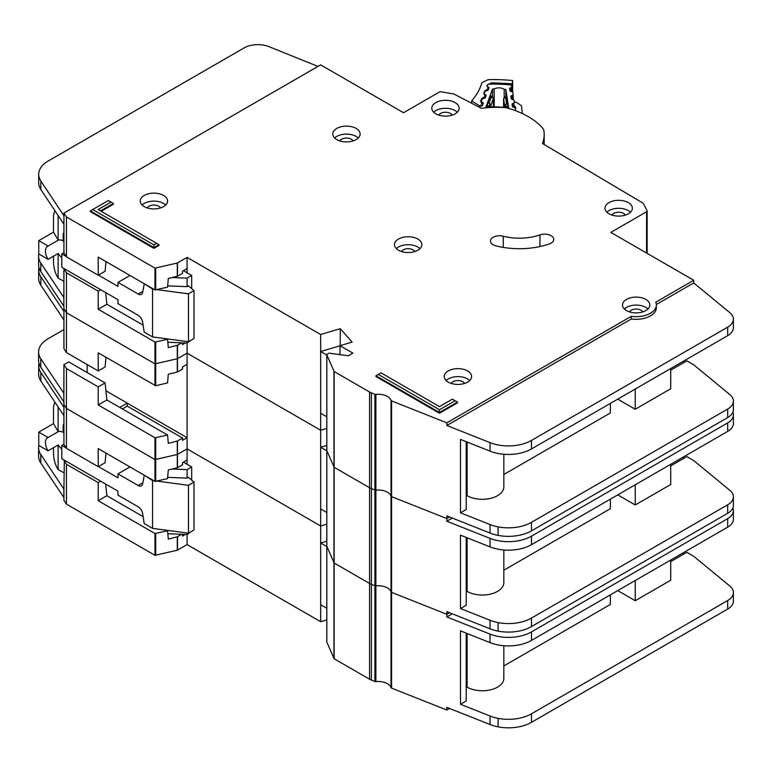 <?xml version="1.0" encoding="UTF-8"?>
<svg xmlns="http://www.w3.org/2000/svg" width="772" height="772" viewBox="0 0 772 772"><rect width="100%" height="100%" fill="white"/><g stroke="black" fill="none" stroke-linecap="round" stroke-linejoin="round"><path stroke-width="1.16" d="M63.931 472.763L58.112 469.559L56.964 467.62C54.88 463.509 53.722 458.848 53.509 453.656L53.509 447.663M63.931 431.944L63.179 432.388L63.179 426.269A6.186 3.571 60 0 1 63.931 423.867M183.398 462.167L191.688 466.954L191.688 480.116M191.688 531.31L187.085 534.504L167.833 533.722M63.931 444.18L61.799 445.415L61.799 458.713L117.991 491.156L117.991 495.142L138.149 506.779A6.514 3.763 60 0 1 142.666 513.689L144.19 523.57L152.538 528.386L152.538 480.522L144.654 475.427M48.086 450.8A10.75 6.205 60 0 1 47.671 437.705A10.75 6.205 60 0 1 48.086 437.502L58.218 431.654L53.509 423.606L38.764 432.117L38.764 445.415L48.086 450.8L58.218 444.942A10.75 6.205 -120 0 0 61.799 448.995M63.179 432.388A10.75 6.205 -120 0 0 58.218 431.654M133.083 510.842A5.211 3.011 60 0 0 132.562 510.514L131.549 509.954M157.16 481.13L188.465 485.308L193.994 482.114L188.465 477.328L187.085 478.129L187.085 469.617L191.688 466.954M187.085 532.989L187.085 544.607L320.66 621.721L326.788 619.906M172.166 469.009L187.085 469.617M129.976 466.944L117.991 473.873L138.149 485.511A6.514 3.763 60 0 0 141.401 485.829A6.514 3.763 60 0 0 142.666 483.822L144.19 475.697M61.799 445.415L66.228 447.972M98.411 466.558L117.991 477.858L117.991 473.873M53.509 423.606L53.509 406.854L54.513 402.965L55.555 403.119M38.764 432.117L48.086 437.502M58.112 469.559L58.112 445.01M152.538 528.386L188.465 533.172L193.994 529.978L193.994 482.114M167.678 477.347L187.085 478.129M152.538 480.522L153.734 480.676M58.112 431.587L58.112 406.969M188.465 533.172L188.465 485.308M326.826 641.715A1.303 0.753 0 0 0 326.788 641.899A1.303 0.753 0 0 0 326.826 642.082L334.141 658.767L369.556 679.206A13.027 7.517 0 0 0 371.39 680.084L374.912 681.483A1.303 0.753 0 0 0 375.887 681.608A13.027 7.517 180 0 1 391.037 687.62A1.303 0.753 0 0 0 391.394 688.016A1.303 0.753 0 0 0 391.578 688.103L446.834 710.028L446.834 707.374L490.017 724.512A32.569 18.808 180 0 0 498.104 726.848A32.569 18.808 180 0 0 531.493 722.312L727.678 609.05A19.541 11.281 180 0 0 733.4 601.07L733.4 592.558A19.541 11.281 0 0 0 729.868 586.093L693.748 556.303L686.839 552.318L670.714 561.62M326.826 545.987A1.303 0.753 0 0 0 326.788 546.161A1.303 0.753 0 0 0 326.826 546.344L334.141 563.029L369.556 583.478A13.027 7.517 0 0 0 371.39 584.356L374.912 585.755A1.303 0.753 0 0 0 375.887 585.871A13.027 7.517 180 0 1 391.037 591.883A1.303 0.753 0 0 0 391.394 592.278A1.303 0.753 0 0 0 391.578 592.365L446.834 614.3L449.555 612.717L446.834 614.3L446.834 611.636L490.017 628.775A32.569 18.808 180 0 0 498.104 631.11A32.569 18.808 180 0 0 531.493 626.574L727.678 513.312A19.541 11.281 180 0 0 733.4 505.332L733.4 496.821A19.541 11.281 0 0 0 729.868 490.355L693.738 460.575M38.967 363.303A32.569 18.808 0 0 0 38.687 365.764A32.569 18.808 0 0 0 40.848 372.5L63.931 407.22L63.931 404.557L66.45 408.427L154.989 459.601L177.29 454.486L187.085 448.87L320.66 525.993L326.788 524.169L320.66 525.993L320.66 430.255L326.788 428.431L320.66 430.255L320.66 334.517L340.23 328.698L352.167 342.073L339.998 345.692L352.9 353.132L348.297 355.796L329.654 353.229A1.303 0.753 0 0 0 328.438 353.431L327.164 354.165A1.303 0.753 0 0 0 326.788 354.695A1.303 0.753 0 0 0 326.826 354.879L334.141 371.554L369.556 392.002A13.027 7.517 0 0 0 371.39 392.88L374.912 394.28A1.303 0.753 0 0 0 375.887 394.405A13.027 7.517 180 0 1 391.037 400.417A1.303 0.753 0 0 0 391.394 400.813A1.303 0.753 0 0 0 391.578 400.9L446.834 422.824L631.313 316.317A20.197 11.657 0 0 0 656.364 304.998A20.197 11.657 0 0 0 655.766 302.199L693.748 280.265L610.835 232.401L646.569 211.769A1.959 1.129 0 0 0 647.139 210.978A1.959 1.129 0 0 0 647.061 210.65L643.346 203.509A1.959 1.129 0 0 0 642.883 203.046L542.484 143.505A73.61 42.499 0 0 0 544.183 134.405A73.61 42.499 0 0 0 543.922 130.815A13.027 7.517 0 0 0 542.552 128.046A78.165 45.133 0 0 0 508.323 108.283A13.027 7.517 0 0 0 503.518 107.491A73.61 42.499 0 0 0 481.448 108.331L454.274 94.194A1.959 1.129 0 0 0 453.531 93.952L441.237 91.82A1.959 1.129 0 0 0 439.297 92.109L403.563 112.741L320.65 64.867L63.931 213.091L66.45 216.951L154.989 268.125L177.29 263.011L187.085 257.404L320.66 334.517M452.286 613.808L446.834 616.953L490.017 634.092A32.569 18.808 0 0 0 531.493 631.901L727.678 518.63A19.541 11.281 0 0 0 733.4 510.649L733.4 519.16A19.541 11.281 180 0 1 727.678 527.141L531.493 640.403A32.569 18.808 180 0 1 490.017 642.603L460.479 630.878L460.479 704.276L490.017 716.001A32.569 18.808 0 0 0 498.104 718.336A32.569 18.808 0 0 0 531.493 713.801L727.678 600.539A19.541 11.281 0 0 0 733.4 592.558M466.211 633.156L466.211 700.966L460.479 704.276M670.714 560.028L670.714 580.235L635.25 600.712L635.25 580.505M617.745 590.609L635.25 600.712M610.372 594.865L610.372 604.437L503.827 665.956M503.827 645.72L503.827 678.366A21.5 12.41 180 0 1 490.558 689.83A21.5 12.41 180 0 1 467.128 687.138L466.211 687.678M467.128 633.523L467.128 687.138M185.357 534.436L182.52 536.067L182.52 534.321M105.658 484.034L106.883 495.711L98.218 500.71L154.989 533.529L167.553 530.76L168.306 539.088L177.29 536.82L181.632 534.282M38.832 445.454A32.569 18.808 0 0 0 38.6 447.712A32.569 18.808 0 0 0 40.762 454.457L63.931 489.12L63.931 500.295L66.45 504.155L154.989 555.329L177.29 550.224L187.085 544.607M187.085 464.3L187.085 460.044L182.52 462.669L182.52 464.802L177.502 467.697L168.306 469.945L167.563 478.63L154.989 481.4L98.218 448.59L98.218 466.674L66.45 448.31L63.931 444.45L63.931 415.722L40.848 381.011A32.569 18.808 180 0 1 38.687 374.266L38.687 365.764M63.931 489.12L64.327 460.18M105.996 453.087L105.098 462.708L98.218 466.674M106.883 495.711L143.119 516.642M166.752 530.277L167.553 530.76M100.717 481.188L98.218 482.625L98.218 500.71M98.218 482.625L66.45 464.271L63.931 460.401M66.45 504.155L66.45 464.271M66.45 448.31L66.45 368.533L63.931 364.664L63.854 401.951L40.762 367.231A32.569 18.808 180 0 1 38.6 360.485L38.6 351.984A32.569 18.808 0 0 0 40.762 358.719L63.931 393.392M446.834 710.028L449.555 708.455M682.689 553.109L684.069 553.91M187.085 460.035L187.085 437.705L182.52 440.329L182.52 438.013L177.29 441.082L168.306 443.35L167.572 435.022L154.989 437.792L98.218 404.982L106.883 399.983L167.553 435.022M320.66 621.721L320.66 525.993L187.085 448.87L177.502 454.409L177.502 440.995M326.788 541.191L320.66 543.005L320.66 604.708L326.788 608.239M446.834 616.953L446.834 614.3L391.578 592.365L391.578 496.637L446.834 518.562L449.555 516.989L446.834 518.562L446.834 515.899L490.017 533.047A32.569 18.808 180 0 0 498.104 535.372A32.569 18.808 180 0 0 531.493 530.846L727.678 417.575A19.541 11.281 180 0 0 733.4 409.604L733.4 401.093A19.541 11.281 0 0 0 729.868 394.617L693.748 364.838L686.839 360.842L670.714 370.155M733.4 510.649A19.541 11.281 0 0 0 732.85 507.995M63.931 497.631L40.762 462.959A32.569 18.808 180 0 1 38.6 456.223L38.6 447.712M63.854 489.178L63.844 497.679L63.854 489.178M326.788 546.547L320.66 543.005M326.788 641.899L326.788 546.161A1.303 0.753 0 0 0 326.826 546.344L334.141 563.029L369.556 583.478A13.027 7.517 0 0 0 371.39 584.356L374.912 585.755A1.303 0.753 0 0 0 375.887 585.871A13.027 7.517 180 0 1 391.037 591.883A1.303 0.753 0 0 0 391.394 592.278A1.303 0.753 0 0 0 391.578 592.365L391.578 688.103M326.826 450.25A1.303 0.753 0 0 0 326.788 450.433A1.303 0.753 0 0 0 326.826 450.616L334.141 467.292L369.556 487.74A13.027 7.517 0 0 0 371.39 488.618L374.912 490.017A1.303 0.753 0 0 0 375.887 490.133A13.027 7.517 180 0 1 391.037 496.155A1.303 0.753 0 0 0 391.394 496.541A1.303 0.753 0 0 0 391.578 496.637L446.834 518.562L446.834 521.225L490.017 538.364A32.569 18.808 0 0 0 531.493 536.164L727.678 422.892A19.541 11.281 0 0 0 733.4 414.921A19.541 11.281 0 0 0 732.85 412.258M38.967 267.566A32.569 18.808 0 0 0 38.687 270.026A32.569 18.808 0 0 0 40.848 276.762L63.931 311.483L63.931 308.819L66.45 312.689L154.989 363.863L177.29 358.748L187.085 353.142L320.66 430.255L187.085 353.142L187.085 343.029L167.833 342.257M733.4 414.921L733.4 423.423A19.541 11.281 180 0 1 727.678 431.403L531.493 544.675A32.569 18.808 180 0 1 490.017 546.875L460.479 535.15L460.479 608.548L490.017 620.263A32.569 18.808 0 0 0 498.104 622.599A32.569 18.808 0 0 0 531.493 618.073L727.678 504.801A19.541 11.281 0 0 0 733.4 496.821M466.211 537.418L466.211 605.238L460.479 608.548M670.714 465.892L686.839 456.58L693.748 460.566M670.714 464.29L670.714 484.507L635.25 504.975L635.25 484.768M617.745 494.871L635.25 504.975M610.372 499.127L610.372 508.7L503.827 570.218M503.827 549.992L503.827 582.628A21.5 12.41 180 0 1 490.558 594.093A21.5 12.41 180 0 1 467.128 591.41L466.211 591.941M467.128 537.785L467.128 591.41M127.255 403.158L187.085 437.705L187.085 364.307L182.52 366.941L182.52 369.064L177.502 371.969L168.306 374.208L167.563 382.893L155.703 385.749L98.218 352.852L98.218 370.936L66.45 352.582L63.931 348.712L63.931 319.994L40.848 285.273A32.569 18.808 180 0 1 38.687 278.538L38.687 270.026M106.883 399.983L105.098 382.922L68.708 361.914L63.931 364.664M105.996 357.349L105.098 366.97L98.218 370.936M105.098 382.922L98.218 386.897L98.218 404.982M98.218 386.897L66.45 368.533M122.439 408.967L127.255 406.101L182.52 438.013M127.255 406.101L127.255 403.1L119.776 407.423M63.931 401.894L63.931 404.557L66.45 408.427L154.989 459.601L177.502 454.409L177.502 467.697M66.45 352.582L66.45 272.796L63.931 268.936L63.844 306.214L40.762 271.493A32.569 18.808 180 0 1 38.6 264.757L38.6 256.246A32.569 18.808 0 0 0 40.762 262.982L63.931 297.654M87.13 364.529L87.13 372.548M682.689 457.381L684.069 458.172M187.085 364.307L187.085 353.142L177.502 358.671L177.502 345.267L181.632 342.816M326.788 445.454L320.66 447.277L320.66 508.97L326.788 512.511M452.286 518.07L446.834 521.225M63.931 329.567L48.144 338.686A32.569 18.808 0 0 0 38.6 351.984M63.854 401.951L63.854 393.44L63.844 401.942M127.255 403.1L105.918 390.786M326.788 450.809L320.66 447.277M515.638 110.628L515.638 110.724A1.959 1.129 0 0 0 515.638 110.695A1.959 1.129 0 0 0 515.638 110.628A1.959 1.129 0 0 0 515.628 110.531L515.262 108.157A1.303 0.753 180 0 0 514.557 107.549L513.11 107.125A1.303 0.753 180 0 1 512.396 106.517L512.068 104.355A1.303 0.753 180 0 1 512.058 104.288A1.303 0.753 180 0 1 512.579 103.689L513.872 103.12L513.872 107.347M494.215 106.893L494.215 88.983A6.678 3.85 180 0 1 504.193 89.33L504.193 97.378M513.872 103.12A1.303 0.753 180 0 0 514.393 102.522A1.303 0.753 180 0 0 514.393 102.454L514.056 100.283A1.303 0.753 180 0 0 513.361 99.684L511.894 99.241A1.303 0.753 180 0 1 511.199 98.642L510.842 96.481A1.303 0.753 180 0 1 510.832 96.404A1.303 0.753 180 0 1 511.363 95.805L512.656 95.255A1.303 0.753 180 0 0 513.187 94.647A1.303 0.753 180 0 0 513.177 94.58L512.849 92.418A1.303 0.753 180 0 0 512.145 91.82L510.688 91.385A1.303 0.753 180 0 1 509.983 90.787L509.645 88.616A1.303 0.753 180 0 1 509.636 88.548A1.303 0.753 180 0 1 510.157 87.95L511.46 87.381A1.303 0.753 180 0 0 511.971 86.782A1.303 0.753 180 0 0 511.971 86.715L511.933 86.483A3.262 1.882 180 0 0 509.192 84.795A100.968 58.296 0 0 0 490.21 84.129A3.262 1.882 180 0 0 487.132 85.615L487.045 85.846A1.303 0.753 180 0 0 487.016 86.001A1.303 0.753 180 0 0 487.421 86.541L488.589 87.197A1.303 0.753 180 0 1 488.985 87.738A1.303 0.753 180 0 1 488.985 87.776A1.303 0.753 180 0 1 488.956 87.892L488.174 90.015A1.303 0.753 180 0 1 487.344 90.565L485.81 90.893A1.303 0.753 180 0 0 484.98 91.443L484.198 93.566A1.303 0.753 180 0 0 484.169 93.721A1.303 0.753 180 0 0 484.584 94.271L485.742 94.908A1.303 0.753 180 0 1 486.157 95.448A1.303 0.753 180 0 1 486.148 95.496A1.303 0.753 180 0 1 486.119 95.612L485.318 97.735A1.303 0.753 180 0 1 484.498 98.276L482.954 98.613A1.303 0.753 180 0 0 482.133 99.163L481.352 101.296A1.303 0.753 180 0 0 481.323 101.45A1.303 0.753 180 0 0 481.718 101.991L482.896 102.647A1.303 0.753 180 0 1 483.291 103.187A1.303 0.753 180 0 1 483.282 103.236A1.303 0.753 180 0 1 483.262 103.342L482.471 105.474A1.303 0.753 180 0 1 481.651 106.025L480.116 106.343A1.303 0.753 180 0 0 479.287 106.893L479.19 107.154M504.193 89.33A92.495 53.403 180 0 1 505.853 89.456L508.7 107.974A61.49 35.502 0 0 0 485.849 107.173L492.546 88.983A92.495 53.403 180 0 1 494.215 88.983M493.308 97.909A1.303 0.753 180 0 1 493.424 98.218A1.303 0.753 180 0 1 493.424 98.266A1.303 0.753 180 0 1 493.395 98.372L491.407 96.751L492.546 96.732L492.546 88.983M487.2 107.076L487.682 103.255L490.307 96.133L490.789 96.432M506.596 96.983L508.121 107.887M505.853 89.456L505.853 96.587M487.2 106.15L490.133 105.532L489.12 102.956L490.963 104.982L493.395 98.372L493.395 106.883L492.999 97.417M507.918 103.969L506.548 103.564L505.342 106.073L508.121 106.883M504.174 97.639L506.799 96.712M503.614 98.526A1.303 0.753 0 0 0 503.595 98.662L503.595 107.356L503.595 98.729L505.573 97.243L506.548 103.564L504.637 105.465L504.637 107.462M63.931 281.288L58.112 278.084L56.964 276.154C54.88 272.033 53.722 267.382 53.509 262.19L53.509 256.198M63.931 240.478L63.179 240.912L63.179 234.804A6.186 3.571 60 0 1 63.931 232.391M183.398 270.702L191.688 275.488L191.688 288.651M191.688 339.844L187.085 343.029L187.085 341.513M63.931 252.714L61.799 253.949L61.799 267.247L117.991 299.69L117.991 303.676L138.149 315.314A6.514 3.763 60 0 1 142.666 322.223L144.19 332.095L152.538 336.92L152.538 289.046L144.654 283.961M48.086 259.324A10.75 6.205 60 0 1 47.671 246.239A10.75 6.205 60 0 1 48.086 246.027L58.218 240.179L53.509 232.14L38.764 240.652L38.764 253.949L48.086 259.324L58.218 253.477A10.75 6.205 -120 0 0 61.799 257.52M63.179 240.912A10.75 6.205 -120 0 0 58.218 240.179M133.083 319.367A5.211 3.011 60 0 0 132.562 319.048L131.549 318.489M157.16 289.664L188.465 293.833L193.994 290.639L188.465 285.852L187.085 286.653L187.085 278.142L191.688 275.488M172.166 277.544L187.085 278.142M129.976 275.479L117.991 282.398L138.149 294.035A6.514 3.763 60 0 0 141.401 294.364A6.514 3.763 60 0 0 142.666 292.347L144.19 284.231M61.799 253.949L66.228 256.507M98.411 275.083L117.991 286.393L117.991 282.398M53.509 232.14L53.509 215.388L54.513 211.499L55.555 211.644M38.764 240.652L48.086 246.027M58.112 278.084L58.112 253.534M152.538 336.92L188.465 341.707L193.994 338.512L193.994 290.639M167.678 285.872L187.085 286.653M152.538 289.046L153.734 289.21M58.112 240.121L58.112 215.494M188.465 341.707L188.465 293.833M356.124 128.432A13.684 7.894 0 0 0 341.214 126.714A13.684 7.894 0 0 0 332.771 134.01A13.684 7.894 0 0 0 336.775 139.597A13.684 7.894 0 0 0 351.685 141.305A13.684 7.894 0 0 0 360.128 134.01A13.684 7.894 0 0 0 356.124 128.432M334.643 138.005A13.684 7.894 180 0 1 356.124 136.403A13.684 7.894 180 0 1 358.256 138.005M163.587 195.441A13.684 7.894 0 0 0 148.678 193.733A13.684 7.894 0 0 0 140.234 201.029A13.684 7.894 0 0 0 144.248 206.606A13.684 7.894 0 0 0 159.148 208.324A13.684 7.894 0 0 0 167.592 201.029A13.684 7.894 0 0 0 163.587 195.441M142.106 205.014A13.684 7.894 180 0 1 163.587 203.422A13.684 7.894 180 0 1 165.719 205.014M417.845 239.05A13.684 7.894 0 0 0 402.936 237.342A13.684 7.894 0 0 0 394.492 244.637A13.684 7.894 0 0 0 398.497 250.225A13.684 7.894 0 0 0 413.406 251.933A13.684 7.894 0 0 0 421.85 244.637A13.684 7.894 0 0 0 417.845 239.05M396.364 248.623A13.684 7.894 180 0 1 417.845 247.03A13.684 7.894 180 0 1 419.978 248.623M628.34 202.621A13.684 7.894 0 0 0 613.431 200.903A13.684 7.894 0 0 0 604.987 208.208A13.684 7.894 0 0 0 608.992 213.786A13.684 7.894 0 0 0 623.901 215.504A13.684 7.894 0 0 0 632.345 208.208A13.684 7.894 0 0 0 628.34 202.621M606.86 212.194A13.684 7.894 180 0 1 628.34 210.602A13.684 7.894 180 0 1 630.473 212.194M455.152 102.628A13.684 7.894 0 0 0 440.243 100.92A13.684 7.894 0 0 0 431.799 108.215A13.684 7.894 0 0 0 435.804 113.802A13.684 7.894 0 0 0 450.713 115.51A13.684 7.894 0 0 0 459.157 108.215A13.684 7.894 0 0 0 455.152 102.628M433.671 112.201A13.684 7.894 180 0 1 455.152 110.608A13.684 7.894 180 0 1 457.285 112.201M467.591 370.956A13.684 7.894 0 0 0 452.682 369.238A13.684 7.894 0 0 0 444.238 376.533A13.684 7.894 0 0 0 448.243 382.121A13.684 7.894 0 0 0 463.152 383.829A13.684 7.894 0 0 0 471.595 376.533A13.684 7.894 0 0 0 467.591 370.956M446.11 380.528A13.684 7.894 180 0 1 467.591 378.927A13.684 7.894 180 0 1 469.723 380.528M645.846 299.42A13.684 7.894 0 0 0 630.936 297.702A13.684 7.894 0 0 0 622.493 304.998A13.684 7.894 0 0 0 626.497 310.585A13.684 7.894 0 0 0 641.407 312.293A13.684 7.894 0 0 0 649.85 304.998A13.684 7.894 0 0 0 645.846 299.42M624.365 308.993A13.684 7.894 180 0 1 645.846 307.391A13.684 7.894 180 0 1 647.978 308.993M493.115 244.753A9.119 5.269 0 0 0 495.865 245.834A57.977 33.466 0 0 0 549.365 243.904A9.119 5.269 0 0 0 553.765 239.397A9.119 5.269 0 0 0 549.133 234.813A9.119 5.269 0 0 0 539.937 234.891A39.739 22.938 180 0 1 503.267 236.213A9.119 5.269 0 0 0 490.442 241.028A9.119 5.269 0 0 0 493.115 244.753M326.788 546.161L326.788 450.433A1.303 0.753 0 0 0 326.826 450.616L334.141 467.292L369.556 487.74A13.027 7.517 0 0 0 371.39 488.618L374.912 490.017A1.303 0.753 0 0 0 375.887 490.133A13.027 7.517 180 0 1 391.037 496.155A1.303 0.753 0 0 0 391.394 496.541A1.303 0.753 0 0 0 391.578 496.637L391.578 400.9M339.854 140.929A6.842 3.947 180 0 1 351.279 139.201A6.842 3.947 180 0 1 353.036 140.929M629.576 311.917A6.842 3.947 180 0 1 641.001 310.19A6.842 3.947 180 0 1 642.758 311.927M451.321 383.452A6.842 3.947 180 0 1 462.746 381.725A6.842 3.947 180 0 1 464.503 383.462M438.892 115.134A6.842 3.947 180 0 1 450.317 113.397A6.842 3.947 180 0 1 452.064 115.134M612.071 215.127A6.842 3.947 180 0 1 623.506 213.39A6.842 3.947 180 0 1 625.252 215.127M401.575 251.556A6.842 3.947 180 0 1 413.01 249.819A6.842 3.947 180 0 1 414.757 251.556M147.327 207.948A6.842 3.947 180 0 1 158.752 206.211A6.842 3.947 180 0 1 160.508 207.948M153.917 248.362L158.984 245.438L158.984 244.656L153.917 247.58L153.917 248.362L90.353 211.663L90.353 210.891L153.917 247.58L153.917 244.878L156.648 243.305L98.15 209.54L111.043 202.09L108.321 200.517L92.698 209.54L153.917 244.878M101.161 211.277L113.388 204.213L113.388 203.441L100.485 210.891M439.49 409.758L455.113 400.736L452.392 399.163L439.49 406.603L381.001 372.837L378.27 374.41L439.49 409.758L439.49 412.46L375.925 375.761L375.925 376.533L439.49 413.232L457.458 402.859L457.458 402.087L439.49 412.46L439.49 413.232M656.364 304.998L656.364 307.661A20.197 11.657 180 0 1 631.313 318.971L446.834 425.488L490.017 442.626A32.569 18.808 0 0 0 531.493 440.426L727.678 327.164A19.541 11.281 0 0 0 733.4 319.183L733.4 327.695A19.541 11.281 180 0 1 727.678 335.666L531.493 448.937A32.569 18.808 180 0 1 490.017 451.137L460.479 439.413L460.479 512.811L490.017 524.535A32.569 18.808 0 0 0 498.104 526.861A32.569 18.808 0 0 0 531.493 522.335L727.678 409.063A19.541 11.281 0 0 0 733.4 401.093M466.211 441.69L466.211 509.501L460.479 512.811M670.714 368.562L670.714 388.77L635.25 409.247L635.25 389.03M617.745 399.143L635.25 409.247M610.372 403.399L610.372 412.972L503.827 474.49M503.827 454.254L503.827 486.9A21.5 12.41 180 0 1 490.558 498.365A21.5 12.41 180 0 1 467.128 495.672L466.211 496.203M467.128 442.057L467.128 495.672M185.357 342.961L182.52 344.601L182.52 342.845M187.085 272.825L187.085 268.569L182.52 271.204L182.52 273.327L177.502 276.231L168.306 278.47L167.563 287.165L154.989 289.934L98.218 257.124L98.218 275.199L66.45 256.844L63.931 252.975L63.931 224.256L40.848 189.536A32.569 18.808 180 0 1 38.687 182.8L38.687 174.289A32.569 18.808 0 0 0 40.848 181.024L63.931 215.745L63.931 213.091M105.996 261.612L105.098 271.233L98.218 275.199M105.658 292.569L106.883 304.245L143.119 325.166M106.883 304.245L98.218 309.244L154.989 342.054L167.553 339.284L168.306 347.612L177.502 345.267M166.752 338.812L167.553 339.284M100.717 289.712L98.218 291.16L98.218 309.244M98.218 291.16L66.45 272.796M63.931 306.166L63.931 308.819L66.45 312.689L154.989 363.863L177.502 358.671L177.502 371.969M66.45 256.844L66.45 216.951M733.4 319.183A19.541 11.281 0 0 0 729.868 312.708L693.748 282.928L693.748 280.265M693.748 282.928L656.345 304.525M682.689 361.643L684.069 362.444M187.085 268.569L187.085 257.404M339.998 345.788L320.66 351.54L320.66 413.232L326.788 416.774M340.23 345.624L340.23 328.698M339.998 354.657L339.998 345.692M446.834 425.488L446.834 422.824M631.313 318.971L631.313 316.317M317.948 66.431L269.061 46.677A19.541 11.281 0 0 0 244.039 47.941L48.231 160.991A32.569 18.808 0 0 0 38.687 174.289M38.832 253.988A32.569 18.808 0 0 0 38.6 256.246M63.844 297.702L63.844 306.214L63.854 297.702M326.788 355.081L320.66 351.54M375.925 375.761L378.27 374.41M455.113 400.736L457.458 402.087M113.388 203.441L111.043 202.09M92.698 209.54L90.353 210.891M158.984 244.656L156.648 243.305M471.653 103.236L471.653 100.929L479.624 105.832L479.624 106.526M483.175 103.583L481.815 103.11L480.57 106.15A1.959 1.129 180 0 1 479.624 105.832M488.956 87.911L487.779 87.535L486.92 85.779L487.315 84.814L491.667 82.787L512.203 83.752L512.647 80.549A108.784 62.802 0 0 0 489.13 79.632A3.262 1.882 180 0 0 487.093 80.114L482.722 82.363A3.262 1.882 180 0 0 481.68 83.444A110.734 63.931 180 0 1 471.75 100.794A3.262 1.882 0 0 0 471.653 100.929M512.647 80.549L512.647 92.08M522.519 113.638A110.734 63.931 180 0 1 521.65 106.565A3.262 1.882 180 0 0 520.917 105.407L517.221 102.782A3.262 1.882 180 0 0 515.339 102.126A108.784 62.802 0 0 0 514.316 102.001M512.039 91.791L512.203 83.752M487.952 90.305L487.412 89.475L488.126 87.738L488.975 87.641M486.08 95.728L484.623 95.226L483.764 93.47L484.816 90.922L486.939 89.571L488.232 89.861M484.874 98.15L484.256 97.166L484.97 95.429L486.138 95.439M482.982 103.13L481.467 102.908L480.618 101.151L481.66 98.604L483.783 97.253L485.318 97.726M63.931 425.835L63.179 426.269M138.149 485.511L142.859 482.789M391.037 687.62L391.037 400.417M177.502 550.137L177.502 536.733M155.703 555.415L155.703 533.606M177.29 550.224L177.29 536.82M154.989 481.4L154.989 437.792M155.703 481.487L155.703 437.869M177.29 467.784L177.29 441.082M63.931 415.722L63.931 407.22M154.989 555.329L154.989 533.529M326.826 642.082L326.826 354.879M333.967 658.584L333.967 371.38M334.141 658.767L334.141 371.554M369.556 679.206L369.556 392.002M371.39 680.084L371.39 392.88M374.912 681.483L374.912 394.28M375.887 681.608L375.887 394.405M490.017 716.001L490.017 724.512M490.017 642.603L490.017 634.092M40.848 381.011L40.848 372.5M727.678 527.141L727.678 518.63M531.493 640.403L531.493 631.901M498.104 718.336L498.104 726.848M531.493 713.801L531.493 722.312M727.678 600.539L727.678 609.05M40.762 454.457L40.762 462.959M154.989 385.672L154.989 342.054M155.703 385.749L155.703 342.141M177.29 372.046L177.29 345.345M63.931 319.994L63.931 311.483M490.017 620.263L490.017 628.775M490.017 546.875L490.017 538.364M40.848 285.273L40.848 276.762M727.678 431.403L727.678 422.892M531.493 544.675L531.493 536.164M498.104 622.599L498.104 631.11M531.493 618.073L531.493 626.574M727.678 504.801L727.678 513.312M40.762 358.719L40.762 367.231M490.307 96.133L491.407 96.751L489.12 102.956L487.682 103.255M490.963 106.922L490.963 104.982A1.303 0.753 0 0 1 490.133 105.532L490.133 106.941M505.342 107.54L505.342 106.073A1.303 0.753 180 0 1 504.637 105.465L503.595 98.729A1.303 0.753 0 0 1 503.595 98.662L504.608 97.127L506.664 96.23M511.46 87.381L511.46 91.617M510.157 91.096L510.157 87.95M512.579 103.689L512.579 106.835M513.177 94.715L513.177 99.627L513.187 94.647M512.656 95.255L512.656 99.472M511.363 98.941L511.363 95.805M63.931 234.36L63.179 234.804M138.149 294.035L142.859 291.314M154.989 289.934L154.989 268.125M155.703 290.011L155.703 268.212M177.29 276.308L177.29 263.011M646.569 253.033L646.569 211.769M647.061 253.312L647.061 211.296M63.931 224.256L63.931 215.745M177.502 276.231L177.502 262.934M490.017 524.535L490.017 533.047M490.017 451.137L490.017 442.626M40.848 189.536L40.848 181.024M727.678 335.666L727.678 327.164M531.493 448.937L531.493 440.426M498.104 526.861L498.104 535.372M531.493 522.335L531.493 530.846M727.678 409.063L727.678 417.575M40.762 262.982L40.762 271.493M503.267 247.397L503.267 236.213M539.937 246.548L539.937 234.891M511.961 83.723L511.633 85.846M491.667 82.787L491.696 84.109M487.779 87.535A1.959 1.139 -59.7 0 1 488.589 87.371M486.939 89.571A1.959 0.511 79 0 1 487.325 90.575M484.816 90.922A1.959 1.554 22.3 0 1 485.356 91.057M484.623 95.226A1.959 1.139 -59.7 0 1 485.607 95.13M483.783 97.253A1.959 0.511 79 0 1 484.198 98.343M481.66 98.604A1.959 1.554 22.3 0 1 482.413 98.835M480.618 101.151A1.959 1.554 22.3 0 1 481.332 101.364M481.467 102.908A1.959 1.139 -59.7 0 1 482.452 102.811M514.393 105.745L515.696 107.404L515.455 109.412M514.779 107.626A1.959 1.592 -7.2 0 1 515.696 107.404M515.821 108.389A1.959 1.592 172.8 0 0 515.31 108.466M54.513 402.965L55.198 402.579M492.546 96.741L490.645 95.68M54.513 211.499L55.198 211.103M544.183 144.518L544.183 134.405M647.139 253.361L647.139 210.978M326.788 450.433L326.788 354.695"/></g></svg>

